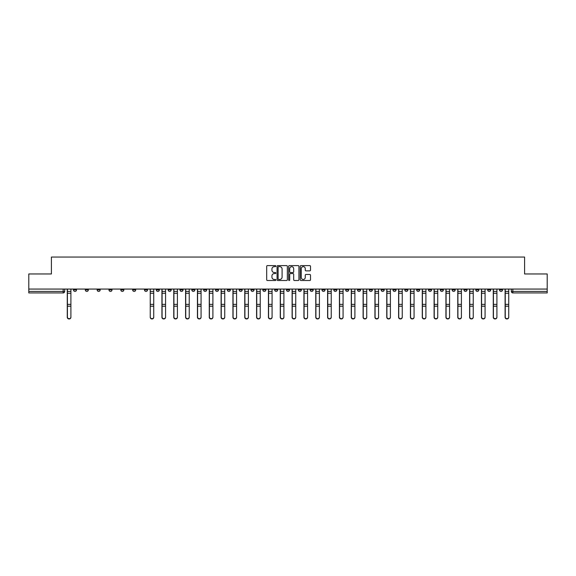 <?xml version="1.0" encoding="UTF-8"?>
<svg xmlns="http://www.w3.org/2000/svg" width="576" height="576" viewBox="0 0 576 576"><rect width="100%" height="100%" fill="white"/><g stroke="black" fill="none" stroke-linecap="round" stroke-linejoin="round"><path stroke-width="0.86" d="M275.861 266.134A0.518 0.518 0 0 0 275.342 265.608L267.43 265.608A0.742 0.742 0 0 0 266.688 266.357L266.688 279.756A0.742 0.742 0 0 0 267.43 280.505L275.342 280.505A0.518 0.518 0 0 0 275.861 279.979A0.518 0.518 0 0 0 275.342 279.461L274.32 279.461A2.383 2.383 0 0 1 271.937 277.078L271.937 275.962A2.383 2.383 0 0 1 274.32 273.578L275.342 273.578A0.518 0.518 0 0 0 275.861 273.06A0.518 0.518 0 0 0 275.342 272.534L274.32 272.534A2.383 2.383 0 0 1 271.937 270.151L271.937 269.035A2.383 2.383 0 0 1 274.32 266.652L275.342 266.652A0.518 0.518 0 0 0 275.861 266.134M499.486 289.894L499.486 289.066L499.486 289.894A1.519 1.519 0 0 0 501.005 291.413A1.519 1.519 0 0 1 499.486 289.894L502.524 289.894A1.519 1.519 0 0 1 501.005 291.413M392.983 289.894L392.983 289.066L392.983 289.894A1.519 1.519 0 0 0 394.502 291.413A1.519 1.519 0 0 1 392.983 289.894L396.022 289.894A1.519 1.519 0 0 1 394.502 291.413M369.317 289.066L369.317 289.894L372.355 289.894A1.519 1.519 0 0 1 370.836 291.413A1.519 1.519 0 0 1 369.317 289.894L369.317 289.066M357.487 289.894L357.487 289.066L357.487 289.894A1.519 1.519 0 0 0 358.999 291.413A1.519 1.519 0 0 1 357.487 289.894L360.518 289.894A1.519 1.519 0 0 1 358.999 291.413A1.519 1.519 0 0 0 360.518 289.894A1.519 1.519 0 0 1 358.999 291.413M345.65 289.894L345.65 289.066L345.65 289.894A1.519 1.519 0 0 0 347.17 291.413A1.519 1.519 0 0 1 345.65 289.894L348.682 289.894A1.519 1.519 0 0 1 347.17 291.413A1.519 1.519 0 0 0 348.682 289.894A1.519 1.519 0 0 1 347.17 291.413M310.147 289.894L310.147 289.066L310.147 289.894A1.519 1.519 0 0 0 311.666 291.413A1.519 1.519 0 0 1 310.147 289.894L313.186 289.894A1.519 1.519 0 0 1 311.666 291.413M298.318 289.066L298.318 289.894L301.349 289.894A1.519 1.519 0 0 1 299.837 291.413A1.519 1.519 0 0 1 298.318 289.894L298.318 289.066M286.481 289.066L286.481 289.894L289.519 289.894A1.519 1.519 0 0 1 288 291.413A1.519 1.519 0 0 1 286.481 289.894L286.481 289.066M274.651 289.066L274.651 289.894L277.682 289.894A1.519 1.519 0 0 1 276.163 291.413A1.519 1.519 0 0 1 274.651 289.894L274.651 289.066M262.814 289.894L262.814 289.066L262.814 289.894A1.519 1.519 0 0 0 264.334 291.413A1.519 1.519 0 0 1 262.814 289.894L265.853 289.894A1.519 1.519 0 0 1 264.334 291.413M239.148 289.066L239.148 289.894L242.186 289.894A1.519 1.519 0 0 1 240.667 291.413A1.519 1.519 0 0 1 239.148 289.894L239.148 289.066M227.318 289.894L227.318 289.066L227.318 289.894A1.519 1.519 0 0 0 228.83 291.413A1.519 1.519 0 0 1 227.318 289.894L230.35 289.894A1.519 1.519 0 0 1 228.83 291.413M97.15 289.066L97.15 289.894L100.181 289.894A1.519 1.519 0 0 1 98.662 291.413A1.519 1.519 0 0 1 97.15 289.894L97.15 289.066M309.758 270.864A0.742 0.742 0 0 0 310.507 270.115L310.507 266.357A0.742 0.742 0 0 0 309.758 265.608L300.974 265.608A0.742 0.742 0 0 0 300.233 266.357L300.233 279.756A0.742 0.742 0 0 0 300.974 280.505L309.758 280.505A0.742 0.742 0 0 0 310.507 279.756L310.507 275.22A0.742 0.742 0 0 0 309.758 274.471L306 274.471A0.742 0.742 0 0 0 305.258 275.22L305.258 277.466A1.994 1.994 0 0 1 303.264 279.461A1.994 1.994 0 0 1 301.27 277.466L301.27 268.646A1.994 1.994 0 0 1 303.264 266.652A1.994 1.994 0 0 1 305.258 268.646L305.258 270.115A0.742 0.742 0 0 0 306 270.864L309.758 270.864M28.8 289.066L28.8 273.967L51.408 273.967L51.408 257.054L524.592 257.054L524.592 273.967L547.2 273.967L547.2 289.066L28.8 289.066L28.8 291.413L64.678 291.413L64.678 289.066L64.678 291.413A1.519 1.519 0 0 1 63.166 292.932L28.8 292.932L28.8 291.413M287.352 266.357A0.742 0.742 0 0 0 286.603 265.608L277.819 265.608A0.742 0.742 0 0 0 277.07 266.357L277.07 279.756A0.742 0.742 0 0 0 277.819 280.505L286.603 280.505A0.742 0.742 0 0 0 287.352 279.756L287.352 266.357M289.397 265.608L298.181 265.608A0.742 0.742 0 0 1 298.93 266.357L298.93 279.756A0.742 0.742 0 0 1 298.181 280.505L294.422 280.505A0.742 0.742 0 0 1 293.681 279.756L293.681 274.32A0.742 0.742 0 0 0 292.932 273.578L290.441 273.578A0.742 0.742 0 0 0 289.692 274.32L289.692 279.979A0.518 0.518 0 0 1 289.174 280.505A0.518 0.518 0 0 1 288.648 279.979L288.648 266.357A0.742 0.742 0 0 1 289.397 265.608M511.322 289.066L511.322 291.413L547.2 291.413L547.2 292.932L512.834 292.932A1.519 1.519 0 0 1 511.322 291.413M547.2 289.066L547.2 291.413M502.524 289.066L502.524 289.894M490.687 289.066L490.687 289.894A1.519 1.519 0 0 1 489.168 291.413A1.519 1.519 0 0 1 487.656 289.894A1.519 1.519 0 0 0 489.168 291.413M487.656 289.066L487.656 289.894L490.687 289.894M478.85 289.066L478.85 289.894A1.519 1.519 0 0 1 477.338 291.413A1.519 1.519 0 0 1 475.819 289.894L478.85 289.894M475.819 289.066L475.819 289.894M467.021 289.066L467.021 289.894A1.519 1.519 0 0 1 465.502 291.413A1.519 1.519 0 0 1 463.982 289.894A1.519 1.519 0 0 0 465.502 291.413M463.982 289.066L463.982 289.894L467.021 289.894M455.184 289.066L455.184 289.894A1.519 1.519 0 0 1 453.672 291.413A1.519 1.519 0 0 1 452.153 289.894L455.184 289.894M452.153 289.066L452.153 289.894M443.354 289.066L443.354 289.894A1.519 1.519 0 0 1 441.835 291.413A1.519 1.519 0 0 1 440.316 289.894L443.354 289.894A1.519 1.519 0 0 1 441.835 291.413A1.519 1.519 0 0 0 443.354 289.894M440.316 289.066L440.316 289.894M431.518 289.066L431.518 289.894A1.519 1.519 0 0 1 430.006 291.413A1.519 1.519 0 0 1 428.486 289.894A1.519 1.519 0 0 0 430.006 291.413M428.486 289.066L428.486 289.894L431.518 289.894M419.688 289.066L419.688 289.894A1.519 1.519 0 0 1 418.169 291.413A1.519 1.519 0 0 1 416.65 289.894L419.688 289.894M416.65 289.066L416.65 289.894M407.851 289.066L407.851 289.894A1.519 1.519 0 0 1 406.332 291.413A1.519 1.519 0 0 1 404.82 289.894L407.851 289.894M404.82 289.066L404.82 289.894M396.022 289.066L396.022 289.894M384.185 289.066L384.185 289.894A1.519 1.519 0 0 1 382.666 291.413A1.519 1.519 0 0 1 381.154 289.894L384.185 289.894A1.519 1.519 0 0 1 382.666 291.413A1.519 1.519 0 0 0 384.185 289.894L384.185 289.066M381.154 289.066L381.154 289.894M372.355 289.066L372.355 289.894A1.519 1.519 0 0 1 370.836 291.413A1.519 1.519 0 0 0 372.355 289.894L372.355 289.066M360.518 289.066L360.518 289.894L360.518 289.066M348.682 289.066L348.682 289.894M336.852 289.066L336.852 289.894A1.519 1.519 0 0 1 335.333 291.413A1.519 1.519 0 0 1 333.814 289.894L336.852 289.894A1.519 1.519 0 0 1 335.333 291.413A1.519 1.519 0 0 0 336.852 289.894M333.814 289.066L333.814 289.894M325.015 289.066L325.015 289.894A1.519 1.519 0 0 1 323.503 291.413A1.519 1.519 0 0 1 321.984 289.894A1.519 1.519 0 0 0 323.503 291.413A1.519 1.519 0 0 0 325.015 289.894A1.519 1.519 0 0 1 323.503 291.413M321.984 289.066L321.984 289.894L325.015 289.894M313.186 289.066L313.186 289.894L313.186 289.066M301.349 289.066L301.349 289.894L301.349 289.066M289.519 289.066L289.519 289.894A1.519 1.519 0 0 1 288 291.413A1.519 1.519 0 0 0 289.519 289.894L289.519 289.066M277.682 289.066L277.682 289.894L277.682 289.066M265.853 289.066L265.853 289.894L265.853 289.066M254.016 289.066L254.016 289.894A1.519 1.519 0 0 1 252.497 291.413A1.519 1.519 0 0 1 250.985 289.894A1.519 1.519 0 0 0 252.497 291.413A1.519 1.519 0 0 0 254.016 289.894A1.519 1.519 0 0 1 252.497 291.413M250.985 289.066L250.985 289.894L254.016 289.894M242.186 289.066L242.186 289.894A1.519 1.519 0 0 1 240.667 291.413A1.519 1.519 0 0 0 242.186 289.894L242.186 289.066M230.35 289.066L230.35 289.894M218.513 289.066L218.513 289.894A1.519 1.519 0 0 1 217.001 291.413A1.519 1.519 0 0 1 215.482 289.894L218.513 289.894M215.482 289.066L215.482 289.894M206.683 289.066L206.683 289.894A1.519 1.519 0 0 1 205.164 291.413A1.519 1.519 0 0 1 203.645 289.894L206.683 289.894M203.645 289.066L203.645 289.894M194.846 289.066L194.846 289.894A1.519 1.519 0 0 1 193.334 291.413A1.519 1.519 0 0 1 191.815 289.894L194.846 289.894M191.815 289.066L191.815 289.894M183.017 289.066L183.017 289.894A1.519 1.519 0 0 1 181.498 291.413A1.519 1.519 0 0 1 179.978 289.894L183.017 289.894L183.017 289.066M179.978 289.066L179.978 289.894M171.18 289.066L171.18 289.894A1.519 1.519 0 0 1 169.668 291.413A1.519 1.519 0 0 1 168.149 289.894L171.18 289.894M168.149 289.066L168.149 289.894M159.35 289.066L159.35 289.894A1.519 1.519 0 0 1 157.831 291.413A1.519 1.519 0 0 1 156.312 289.894L159.35 289.894M156.312 289.066L156.312 289.894M147.514 289.066L147.514 289.894A1.519 1.519 0 0 1 145.994 291.413A1.519 1.519 0 0 1 144.482 289.894L147.514 289.894M144.482 289.066L144.482 289.894M135.684 289.066L135.684 289.894A1.519 1.519 0 0 1 134.165 291.413A1.519 1.519 0 0 1 132.646 289.894L135.684 289.894M132.646 289.066L132.646 289.894M123.847 289.066L123.847 289.894A1.519 1.519 0 0 1 122.328 291.413A1.519 1.519 0 0 1 120.816 289.894A1.519 1.519 0 0 0 122.328 291.413M120.816 289.066L120.816 289.894L123.847 289.894M112.018 289.066L112.018 289.894A1.519 1.519 0 0 1 110.498 291.413A1.519 1.519 0 0 1 108.979 289.894L112.018 289.894M108.979 289.066L108.979 289.894M100.181 289.066L100.181 289.894A1.519 1.519 0 0 1 98.662 291.413A1.519 1.519 0 0 0 100.181 289.894M88.344 289.066L88.344 289.894A1.519 1.519 0 0 1 86.832 291.413A1.519 1.519 0 0 1 85.313 289.894L88.344 289.894A1.519 1.519 0 0 1 86.832 291.413A1.519 1.519 0 0 0 88.344 289.894M85.313 289.066L85.313 289.894M76.514 289.066L76.514 289.894A1.519 1.519 0 0 1 74.995 291.413A1.519 1.519 0 0 1 73.476 289.894L76.514 289.894L76.514 289.066M73.476 289.066L73.476 289.894M63.166 292.932A1.519 1.519 0 0 0 64.678 291.413A1.519 1.519 0 0 1 63.166 292.932L63.166 289.066M278.64 266.652A0.518 0.518 0 0 0 278.114 267.178L278.114 278.942A0.518 0.518 0 0 0 278.64 279.461L279.72 279.461A2.383 2.383 0 0 0 282.096 277.078L282.096 269.035A2.383 2.383 0 0 0 279.72 266.652L278.64 266.652M293.681 268.682A1.994 1.994 0 0 0 291.686 266.688A1.994 1.994 0 0 0 289.692 268.682L289.692 271.793A0.742 0.742 0 0 0 290.441 272.534L292.932 272.534A0.742 0.742 0 0 0 293.681 271.793L293.681 268.682M67.262 289.066L67.262 317.268A1.742 1.685 180 0 0 69.077 318.946M70.898 317.009L70.898 317.268A1.742 1.685 180 0 1 69.156 318.953A1.742 1.685 180 0 1 67.414 317.268L67.414 317.009A1.742 1.685 0 0 0 69.156 318.686A1.742 1.685 0 0 0 70.898 317.009L70.898 306.194L67.414 306.194L67.414 317.009M67.414 289.066L67.414 306.194M70.898 289.066L70.898 306.194M161.928 289.066L161.928 317.268A1.742 1.685 180 0 0 163.75 318.946M173.758 289.066L173.758 317.268A1.742 1.685 180 0 0 175.579 318.946M185.594 289.066L185.594 317.268A1.742 1.685 180 0 0 187.416 318.946M197.431 289.066L197.431 317.268A1.742 1.685 180 0 0 199.246 318.946M209.261 289.066L209.261 317.268A1.742 1.685 180 0 0 211.082 318.946M221.098 289.066L221.098 317.268A1.742 1.685 180 0 0 222.912 318.946M232.927 289.066L232.927 317.268A1.742 1.685 180 0 0 234.749 318.946M244.764 289.066L244.764 317.268A1.742 1.685 180 0 0 246.586 318.946M256.594 289.066L256.594 317.268A1.742 1.685 180 0 0 258.415 318.946M268.43 289.066L268.43 317.268A1.742 1.685 180 0 0 270.252 318.946M280.26 289.066L280.26 317.268A1.742 1.685 180 0 0 282.082 318.946M292.097 289.066L292.097 317.268A1.742 1.685 180 0 0 293.918 318.946M303.926 289.066L303.926 317.268A1.742 1.685 180 0 0 305.748 318.946M315.763 289.066L315.763 317.268A1.742 1.685 180 0 0 317.585 318.946M327.6 289.066L327.6 317.268A1.742 1.685 180 0 0 329.414 318.946M339.43 289.066L339.43 317.268A1.742 1.685 180 0 0 341.251 318.946M351.266 289.066L351.266 317.268A1.742 1.685 180 0 0 353.088 318.946M363.096 289.066L363.096 317.268A1.742 1.685 180 0 0 364.918 318.946M374.933 289.066L374.933 317.268A1.742 1.685 180 0 0 376.754 318.946M386.762 289.066L386.762 317.268A1.742 1.685 180 0 0 388.584 318.946M398.599 289.066L398.599 317.268A1.742 1.685 180 0 0 400.421 318.946M410.429 289.066L410.429 317.268A1.742 1.685 180 0 0 412.25 318.946M422.266 289.066L422.266 317.268A1.742 1.685 180 0 0 424.087 318.946M434.095 289.066L434.095 317.268A1.742 1.685 180 0 0 435.917 318.946M445.932 289.066L445.932 317.268A1.742 1.685 180 0 0 447.754 318.946M457.769 289.066L457.769 317.268A1.742 1.685 180 0 0 459.583 318.946M469.598 289.066L469.598 317.268A1.742 1.685 180 0 0 471.42 318.946M481.435 289.066L481.435 317.268A1.742 1.685 180 0 0 483.257 318.946M153.734 317.009L153.734 317.268A1.742 1.685 180 0 1 151.992 318.953A1.742 1.685 180 0 1 150.242 317.268L150.242 317.009A1.742 1.685 0 0 0 151.992 318.686A1.742 1.685 0 0 0 153.734 317.009L153.734 306.194L150.242 306.194L150.242 317.009M150.242 289.066L150.242 306.194M153.734 289.066L153.734 306.194M165.571 317.009L165.571 317.268A1.742 1.685 180 0 1 163.822 318.953A1.742 1.685 180 0 1 162.079 317.268L162.079 317.009A1.742 1.685 0 0 0 163.822 318.686A1.742 1.685 0 0 0 165.571 317.009L165.571 306.194L162.079 306.194L162.079 317.009M162.079 289.066L162.079 306.194M165.571 289.066L165.571 306.194M177.401 317.009L177.401 317.268A1.742 1.685 180 0 1 175.658 318.953A1.742 1.685 180 0 1 173.916 317.268L173.916 317.009A1.742 1.685 0 0 0 175.658 318.686A1.742 1.685 0 0 0 177.401 317.009L177.401 306.194L173.916 306.194L173.916 317.009M173.916 289.066L173.916 306.194M177.401 289.066L177.401 306.194M189.238 317.009L189.238 317.268A1.742 1.685 180 0 1 187.488 318.953A1.742 1.685 180 0 1 185.746 317.268L185.746 317.009A1.742 1.685 0 0 0 187.488 318.686A1.742 1.685 0 0 0 189.238 317.009L189.238 306.194L185.746 306.194L185.746 317.009M185.746 289.066L185.746 306.194M189.238 289.066L189.238 306.194M201.067 317.009L201.067 317.268A1.742 1.685 180 0 1 199.325 318.953A1.742 1.685 180 0 1 197.582 317.268L197.582 317.009A1.742 1.685 0 0 0 199.325 318.686A1.742 1.685 0 0 0 201.067 317.009L201.067 306.194L197.582 306.194L197.582 317.009M197.582 289.066L197.582 306.194M201.067 289.066L201.067 306.194M212.904 317.009L212.904 317.268A1.742 1.685 180 0 1 211.154 318.953A1.742 1.685 180 0 1 209.412 317.268L209.412 317.009A1.742 1.685 0 0 0 211.154 318.686A1.742 1.685 0 0 0 212.904 317.009L212.904 306.194L209.412 306.194L209.412 317.009M209.412 289.066L209.412 306.194M212.904 289.066L212.904 306.194M224.734 317.009L224.734 317.268A1.742 1.685 180 0 1 222.991 318.953A1.742 1.685 180 0 1 221.249 317.268L221.249 317.009A1.742 1.685 0 0 0 222.991 318.686A1.742 1.685 0 0 0 224.734 317.009L224.734 306.194L221.249 306.194L221.249 317.009M221.249 289.066L221.249 306.194M224.734 289.066L224.734 306.194M236.57 317.009L236.57 317.268A1.742 1.685 180 0 1 234.828 318.953A1.742 1.685 180 0 1 233.078 317.268L233.078 317.009A1.742 1.685 0 0 0 234.828 318.686A1.742 1.685 0 0 0 236.57 317.009L236.57 306.194L233.078 306.194L233.078 317.009M233.078 289.066L233.078 306.194M236.57 289.066L236.57 306.194M248.4 317.009L248.4 317.268A1.742 1.685 180 0 1 246.658 318.953A1.742 1.685 180 0 1 244.915 317.268L244.915 317.009A1.742 1.685 0 0 0 246.658 318.686A1.742 1.685 0 0 0 248.4 317.009L248.4 306.194L244.915 306.194L244.915 317.009M244.915 289.066L244.915 306.194M248.4 289.066L248.4 306.194M260.237 317.009L260.237 317.268A1.742 1.685 180 0 1 258.494 318.953A1.742 1.685 180 0 1 256.745 317.268L256.745 317.009A1.742 1.685 0 0 0 258.494 318.686A1.742 1.685 0 0 0 260.237 317.009L260.237 306.194L256.745 306.194L256.745 317.009M256.745 289.066L256.745 306.194M260.237 289.066L260.237 306.194M272.074 317.009L272.074 317.268A1.742 1.685 180 0 1 270.324 318.953A1.742 1.685 180 0 1 268.582 317.268L268.582 317.009A1.742 1.685 0 0 0 270.324 318.686A1.742 1.685 0 0 0 272.074 317.009L272.074 306.194L268.582 306.194L268.582 317.009M268.582 289.066L268.582 306.194M272.074 289.066L272.074 306.194M283.903 317.009L283.903 317.268A1.742 1.685 180 0 1 282.161 318.953A1.742 1.685 180 0 1 280.411 317.268L280.411 317.009A1.742 1.685 0 0 0 282.161 318.686A1.742 1.685 0 0 0 283.903 317.009L283.903 306.194L280.411 306.194L280.411 317.009M280.411 289.066L280.411 306.194M283.903 289.066L283.903 306.194M295.74 317.009L295.74 317.268A1.742 1.685 180 0 1 293.99 318.953A1.742 1.685 180 0 1 292.248 317.268L292.248 317.009A1.742 1.685 0 0 0 293.99 318.686A1.742 1.685 0 0 0 295.74 317.009L295.74 306.194L292.248 306.194L292.248 317.009M292.248 289.066L292.248 306.194M295.74 289.066L295.74 306.194M307.57 317.009L307.57 317.268A1.742 1.685 180 0 1 305.827 318.953A1.742 1.685 180 0 1 304.085 317.268L304.085 317.009A1.742 1.685 0 0 0 305.827 318.686A1.742 1.685 0 0 0 307.57 317.009L307.57 306.194L304.085 306.194L304.085 317.009M304.085 289.066L304.085 306.194M307.57 289.066L307.57 306.194M319.406 317.009L319.406 317.268A1.742 1.685 180 0 1 317.657 318.953A1.742 1.685 180 0 1 315.914 317.268L315.914 317.009A1.742 1.685 0 0 0 317.657 318.686A1.742 1.685 0 0 0 319.406 317.009L319.406 306.194L315.914 306.194L315.914 317.009M315.914 289.066L315.914 306.194M319.406 289.066L319.406 306.194M331.236 317.009L331.236 317.268A1.742 1.685 180 0 1 329.494 318.953A1.742 1.685 180 0 1 327.751 317.268L327.751 317.009A1.742 1.685 0 0 0 329.494 318.686A1.742 1.685 0 0 0 331.236 317.009L331.236 306.194L327.751 306.194L327.751 317.009M327.751 289.066L327.751 306.194M331.236 289.066L331.236 306.194M343.073 317.009L343.073 317.268A1.742 1.685 180 0 1 341.323 318.953A1.742 1.685 180 0 1 339.581 317.268L339.581 317.009A1.742 1.685 0 0 0 341.323 318.686A1.742 1.685 0 0 0 343.073 317.009L343.073 306.194L339.581 306.194L339.581 317.009M339.581 289.066L339.581 306.194M343.073 289.066L343.073 306.194M354.902 317.009L354.902 317.268A1.742 1.685 180 0 1 353.16 318.953A1.742 1.685 180 0 1 351.418 317.268L351.418 317.009A1.742 1.685 0 0 0 353.16 318.686A1.742 1.685 0 0 0 354.902 317.009L354.902 306.194L351.418 306.194L351.418 317.009M351.418 289.066L351.418 306.194M354.902 289.066L354.902 306.194M366.739 317.009L366.739 317.268A1.742 1.685 180 0 1 364.997 318.953A1.742 1.685 180 0 1 363.247 317.268L363.247 317.009A1.742 1.685 0 0 0 364.997 318.686A1.742 1.685 0 0 0 366.739 317.009L366.739 306.194L363.247 306.194L363.247 317.009M363.247 289.066L363.247 306.194M366.739 289.066L366.739 306.194M378.569 317.009L378.569 317.268A1.742 1.685 180 0 1 376.826 318.953A1.742 1.685 180 0 1 375.084 317.268L375.084 317.009A1.742 1.685 0 0 0 376.826 318.686A1.742 1.685 0 0 0 378.569 317.009L378.569 306.194L375.084 306.194L375.084 317.009M375.084 289.066L375.084 306.194M378.569 289.066L378.569 306.194M390.406 317.009L390.406 317.268A1.742 1.685 180 0 1 388.663 318.953A1.742 1.685 180 0 1 386.914 317.268L386.914 317.009A1.742 1.685 0 0 0 388.663 318.686A1.742 1.685 0 0 0 390.406 317.009L390.406 306.194L386.914 306.194L386.914 317.009M386.914 289.066L386.914 306.194M390.406 289.066L390.406 306.194M402.242 317.009L402.242 317.268A1.742 1.685 180 0 1 400.493 318.953A1.742 1.685 180 0 1 398.75 317.268L398.75 317.009A1.742 1.685 0 0 0 400.493 318.686A1.742 1.685 0 0 0 402.242 317.009L402.242 306.194L398.75 306.194L398.75 317.009M398.75 289.066L398.75 306.194M402.242 289.066L402.242 306.194M414.072 317.009L414.072 317.268A1.742 1.685 180 0 1 412.33 318.953A1.742 1.685 180 0 1 410.58 317.268L410.58 317.009A1.742 1.685 0 0 0 412.33 318.686A1.742 1.685 0 0 0 414.072 317.009L414.072 306.194L410.58 306.194L410.58 317.009M410.58 289.066L410.58 306.194M414.072 289.066L414.072 306.194M425.909 317.009L425.909 317.268A1.742 1.685 180 0 1 424.159 318.953A1.742 1.685 180 0 1 422.417 317.268L422.417 317.009A1.742 1.685 0 0 0 424.159 318.686A1.742 1.685 0 0 0 425.909 317.009L425.909 306.194L422.417 306.194L422.417 317.009M422.417 289.066L422.417 306.194M425.909 289.066L425.909 306.194M437.738 317.009L437.738 317.268A1.742 1.685 180 0 1 435.996 318.953A1.742 1.685 180 0 1 434.254 317.268L434.254 317.009A1.742 1.685 0 0 0 435.996 318.686A1.742 1.685 0 0 0 437.738 317.009L437.738 306.194L434.254 306.194L434.254 317.009M434.254 289.066L434.254 306.194M437.738 289.066L437.738 306.194M449.575 317.009L449.575 317.268A1.742 1.685 180 0 1 447.826 318.953A1.742 1.685 180 0 1 446.083 317.268L446.083 317.009A1.742 1.685 0 0 0 447.826 318.686A1.742 1.685 0 0 0 449.575 317.009L449.575 306.194L446.083 306.194L446.083 317.009M446.083 289.066L446.083 306.194M449.575 289.066L449.575 306.194M461.405 317.009L461.405 317.268A1.742 1.685 180 0 1 459.662 318.953A1.742 1.685 180 0 1 457.92 317.268L457.92 317.009A1.742 1.685 0 0 0 459.662 318.686A1.742 1.685 0 0 0 461.405 317.009L461.405 306.194L457.92 306.194L457.92 317.009M457.92 289.066L457.92 306.194M461.405 289.066L461.405 306.194M473.242 317.009L473.242 317.268A1.742 1.685 180 0 1 471.499 318.953A1.742 1.685 180 0 1 469.75 317.268L469.75 317.009A1.742 1.685 0 0 0 471.499 318.686A1.742 1.685 0 0 0 473.242 317.009L473.242 306.194L469.75 306.194L469.75 317.009M469.75 289.066L469.75 306.194M473.242 289.066L473.242 306.194M485.071 317.009L485.071 317.268A1.742 1.685 180 0 1 483.329 318.953A1.742 1.685 180 0 1 481.586 317.268L481.586 317.009A1.742 1.685 0 0 0 483.329 318.686A1.742 1.685 0 0 0 485.071 317.009L485.071 306.194L481.586 306.194L481.586 317.009M481.586 289.066L481.586 306.194M485.071 289.066L485.071 306.194M493.265 289.066L493.265 317.268A1.742 1.685 180 0 0 495.086 318.946M496.908 317.009L496.908 317.268A1.742 1.685 180 0 1 495.166 318.953A1.742 1.685 180 0 1 493.416 317.268L493.416 317.009A1.742 1.685 0 0 0 495.166 318.686A1.742 1.685 0 0 0 496.908 317.009L496.908 306.194L493.416 306.194L493.416 317.009M493.416 289.066L493.416 306.194M496.908 289.066L496.908 306.194M505.102 289.066L505.102 317.268A1.742 1.685 180 0 0 506.923 318.946M508.738 317.009L508.738 317.268A1.742 1.685 180 0 1 506.995 318.953A1.742 1.685 180 0 1 505.253 317.268L505.253 317.009A1.742 1.685 0 0 0 506.995 318.686A1.742 1.685 0 0 0 508.738 317.009L508.738 306.194L505.253 306.194L505.253 317.009M505.253 289.066L505.253 306.194M508.738 289.066L508.738 306.194M512.834 289.066L512.834 292.932M67.262 291.413L70.898 291.413M70.898 304.373L67.414 304.373M70.898 293.249L67.414 293.249M161.928 291.413L165.571 291.413M173.758 291.413L177.401 291.413M185.594 291.413L189.238 291.413M197.431 291.413L201.067 291.413M209.261 291.413L212.904 291.413M221.098 291.413L224.734 291.413M232.927 291.413L236.57 291.413M244.764 291.413L248.4 291.413M256.594 291.413L260.237 291.413M268.43 291.413L272.074 291.413M280.26 291.413L283.903 291.413M292.097 291.413L295.74 291.413M303.926 291.413L307.57 291.413M315.763 291.413L319.406 291.413M327.6 291.413L331.236 291.413M339.43 291.413L343.073 291.413M351.266 291.413L354.902 291.413M363.096 291.413L366.739 291.413M374.933 291.413L378.569 291.413M386.762 291.413L390.406 291.413M398.599 291.413L402.242 291.413M410.429 291.413L414.072 291.413M422.266 291.413L425.909 291.413M434.095 291.413L437.738 291.413M445.932 291.413L449.575 291.413M457.769 291.413L461.405 291.413M469.598 291.413L473.242 291.413M481.435 291.413L485.071 291.413M153.734 291.413L150.242 291.413M153.734 304.373L150.242 304.373M153.734 293.249L150.242 293.249M165.571 304.373L162.079 304.373M165.571 293.249L162.079 293.249M177.401 304.373L173.916 304.373M177.401 293.249L173.916 293.249M189.238 304.373L185.746 304.373M189.238 293.249L185.746 293.249M201.067 304.373L197.582 304.373M201.067 293.249L197.582 293.249M212.904 304.373L209.412 304.373M212.904 293.249L209.412 293.249M224.734 304.373L221.249 304.373M224.734 293.249L221.249 293.249M236.57 304.373L233.078 304.373M236.57 293.249L233.078 293.249M248.4 304.373L244.915 304.373M248.4 293.249L244.915 293.249M260.237 304.373L256.745 304.373M260.237 293.249L256.745 293.249M272.074 304.373L268.582 304.373M272.074 293.249L268.582 293.249M283.903 304.373L280.411 304.373M283.903 293.249L280.411 293.249M295.74 304.373L292.248 304.373M295.74 293.249L292.248 293.249M307.57 304.373L304.085 304.373M307.57 293.249L304.085 293.249M319.406 304.373L315.914 304.373M319.406 293.249L315.914 293.249M331.236 304.373L327.751 304.373M331.236 293.249L327.751 293.249M343.073 304.373L339.581 304.373M343.073 293.249L339.581 293.249M354.902 304.373L351.418 304.373M354.902 293.249L351.418 293.249M366.739 304.373L363.247 304.373M366.739 293.249L363.247 293.249M378.569 304.373L375.084 304.373M378.569 293.249L375.084 293.249M390.406 304.373L386.914 304.373M390.406 293.249L386.914 293.249M402.242 304.373L398.75 304.373M402.242 293.249L398.75 293.249M414.072 304.373L410.58 304.373M414.072 293.249L410.58 293.249M425.909 304.373L422.417 304.373M425.909 293.249L422.417 293.249M437.738 304.373L434.254 304.373M437.738 293.249L434.254 293.249M449.575 304.373L446.083 304.373M449.575 293.249L446.083 293.249M461.405 304.373L457.92 304.373M461.405 293.249L457.92 293.249M473.242 304.373L469.75 304.373M473.242 293.249L469.75 293.249M485.071 304.373L481.586 304.373M485.071 293.249L481.586 293.249M493.265 291.413L496.908 291.413M496.908 304.373L493.416 304.373M496.908 293.249L493.416 293.249M505.102 291.413L508.738 291.413M508.738 304.373L505.253 304.373M508.738 293.249L505.253 293.249"/></g></svg>
